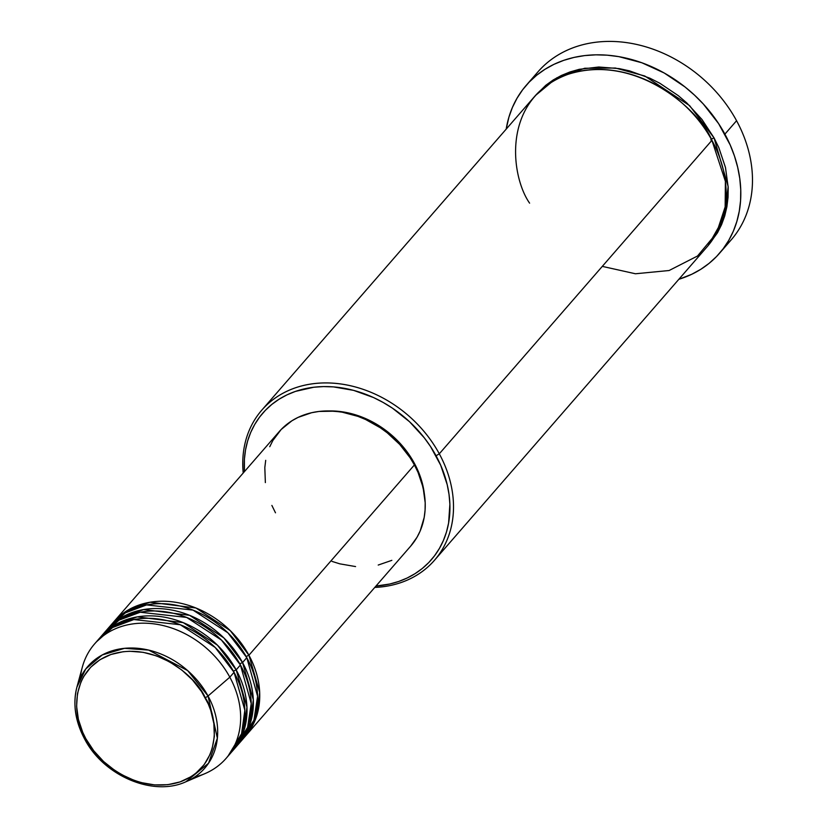 <?xml version="1.0" encoding="UTF-8"?>
<svg xmlns="http://www.w3.org/2000/svg" width="828" height="828" viewBox="0 0 828 828"><rect width="100%" height="100%" fill="white"/><g stroke="black" fill="none" stroke-linecap="round" stroke-linejoin="round"><path stroke-width="1.24" d="M96.783 641.534L112.639 627.489L133.836 619.551L180.276 624.747L215.145 647.424L234.065 672.305A87.168 70.163 -139 0 1 230.381 753.439A87.168 70.163 -139 0 1 228.186 755.819L241.579 733.732L244.85 710.207L234.065 672.305L229.822 677.18L208.045 696.006A2.722 0.683 151.5 0 1 205.158 697.642C217.681 715.444 223.777 765.817 180.1 781.901C135.481 796.246 93.585 758.21 85.864 738.752C73.35 720.94 67.244 670.576 110.921 654.493C155.55 640.147 197.437 678.173 205.158 697.642A2.722 0.683 -28.5 0 0 208.045 696.006L187.645 670.587L148.647 650.094L124.552 648.324L102.237 654.958L85.77 668.962L76.942 687.023A77.49 62.369 41 0 1 136.102 648.169A77.49 62.369 41 0 1 208.045 696.006L229.822 677.18A87.168 70.163 -139 0 0 148.895 623.36A87.168 70.163 -139 0 0 82.355 667.068L76.942 687.023C72.667 703.935 75.203 721.198 84.528 738.835A2.722 0.683 -28.5 0 0 85.864 738.752L82.759 732.407L78.391 719.377L76.6 706.294L77.459 693.667L80.937 681.993L83.618 676.642L90.728 667.202L99.95 659.719L110.921 654.493L123.227 651.708L129.727 651.263L143.13 652.319L156.616 655.911L169.678 661.893L181.818 670.038L192.551 680.026L201.483 691.494L208.263 703.976L210.767 710.465L213.862 723.579L214.328 736.496L212.144 748.709L210.095 754.401L204.133 764.689L195.925 773.186L191.071 776.664L180.1 781.901L167.794 784.685L154.639 784.913L141.133 782.584L134.405 780.483L121.343 774.501L115.133 770.682L103.635 761.563L93.761 750.779L85.864 738.752A2.722 0.683 151.5 0 1 84.528 738.835A2.722 0.683 151.5 0 1 84.549 738.566A2.722 0.683 -28.5 0 0 84.528 738.835C103.479 775.784 153.045 797.002 185.896 781.767L208.542 763.23L217.36 738.193L208.045 696.006A77.49 62.369 41 0 1 185.896 781.767L204.909 773.652A87.168 70.163 -139 0 0 229.822 677.18L234.065 672.305A87.168 70.163 -139 0 0 98.832 639.03L94.589 643.915A87.168 70.163 41 0 1 229.822 677.18A87.168 70.163 41 0 1 226.137 758.324A87.168 70.163 41 0 1 194.642 777.047M246.247 656.676A2.722 0.683 151.5 0 1 248.917 655.227L259.681 692.456L256.773 715.599L244.156 737.572A87.168 70.163 41 0 0 245.233 736.371A87.168 70.163 41 0 0 248.917 655.227L414.404 464.943A87.168 70.163 -139 0 0 279.171 431.667L113.684 621.952A87.168 70.163 41 0 1 248.917 655.227A2.722 0.683 -28.5 0 0 246.247 656.676M239.768 742.333L253.948 720.153L257.601 696.245L246.796 657.67A87.168 70.163 -139 0 0 111.563 624.395L107.319 629.28A87.168 70.163 41 0 1 242.552 662.545L253.316 699.774L250.408 722.916L237.791 744.889A87.168 70.163 41 0 0 238.868 743.689A87.168 70.163 41 0 0 242.552 662.545L246.796 657.67L242.552 662.545A2.722 0.683 -28.5 0 0 239.882 663.994A2.722 0.683 151.5 0 1 242.552 662.545L223.881 637.922L189.602 615.318L143.679 609.553L122.44 616.963L106.274 630.512A87.168 70.163 41 0 1 107.319 629.28M233.403 749.65L247.582 727.47L251.236 703.572L240.43 664.987A87.168 70.163 -139 0 0 105.197 631.712L100.954 636.597A87.168 70.163 41 0 1 236.187 669.862L246.951 707.091L244.043 730.234L231.426 752.207A87.168 70.163 41 0 0 232.502 751.006A87.168 70.163 41 0 0 236.187 669.862L240.43 664.987L236.187 669.862A2.722 0.683 -28.5 0 0 233.517 671.311A2.722 0.683 151.5 0 1 236.187 669.862L217.516 645.24L183.236 622.635L137.313 616.87L116.075 624.281L99.909 637.829A87.168 70.163 41 0 1 100.954 636.597M602.298 266.378L635.459 273.768L669.107 270.518L697.518 256.018L716.489 233.217L725.152 206.917L725.39 181.342L711.925 140.325L439.295 453.806L436.066 455.773A111.687 89.9 41 0 1 375.964 586.048L389.698 584.03L398.672 581.473L407.148 578.016L415.045 573.669L422.28 568.484L428.8 562.512L434.534 555.795L439.42 548.426L443.415 540.446L446.489 531.959L448.6 523.027L449.883 504.19L449.035 494.471L447.213 484.68L440.693 465.232L430.581 446.602L424.288 437.815L409.539 421.731L392.4 408.132L383.126 402.439L373.511 397.543L353.608 390.371L333.446 386.893L323.52 386.583L313.822 387.235L295.461 391.396L286.995 394.863L279.098 399.21L271.853 404.395L265.343 410.367L259.609 417.074L254.724 424.453L250.718 432.423L247.655 440.92L245.543 449.852L244.405 459.136L244.415 471.639A111.687 89.9 41 0 1 317.155 386.904A111.687 89.9 41 0 1 436.066 455.773L439.295 453.806A114.409 92.094 -139 0 0 316.017 383.385A114.409 92.094 -139 0 0 243.215 473.016A114.409 92.094 41 0 1 261.803 410.139A114.409 92.094 41 0 1 439.295 453.806L711.925 140.325A114.409 92.094 -139 0 0 534.433 96.659L261.803 410.139M532.476 78.877A128.029 103.055 41 0 1 736.568 120.722A128.029 103.055 -139 0 0 537.941 71.86L526.277 85.274A128.029 103.055 41 0 1 724.904 134.136L736.568 120.722L724.904 134.136A128.029 103.055 41 0 1 719.491 253.316A128.029 103.055 41 0 1 678.867 279.284L691.753 274.275L700.809 269.297L709.11 263.345L716.572 256.504L723.144 248.814L728.743 240.358L733.329 231.209L736.848 221.48L739.269 211.233L740.574 200.593L740.739 189.653L739.777 178.506L737.676 167.277L734.477 156.068L730.213 144.993L718.611 123.631L703.334 104.028L694.495 95.127L684.973 86.93L664.222 73.009L641.876 62.773L618.806 56.635L607.276 55.186L595.891 54.834L584.765 55.579L574.011 57.422L563.733 60.351L554.015 64.315L544.969 69.304L536.668 75.245L529.195 82.096L522.623 89.786L517.024 98.242L512.439 107.381L508.92 117.121L506.198 129.116A128.029 103.055 41 0 1 526.277 85.274M710.817 139.849A2.722 0.683 151.5 0 1 714.046 137.883L728.164 186.538L724.469 216.781L708.137 245.585L717.483 232.792L721.581 224.626L724.728 215.922L726.891 206.772L728.05 197.261L728.205 187.49L725.473 167.494L718.787 147.57L714.046 137.883A2.722 0.683 -28.5 0 0 710.817 139.849M269.752 446.716L272.867 440.496L281.158 429.504L291.891 420.79L298.059 417.405L311.67 412.706L318.997 411.454L334.315 411.185L342.171 412.178L357.882 416.349L365.583 419.496L380.321 427.765L387.214 432.796L399.727 444.439L410.119 457.78L414.404 464.943L248.917 655.227L230.246 630.605L195.957 608L150.044 602.235L128.806 609.646L112.639 623.194A87.168 70.163 41 0 1 113.684 621.952M414.352 463.245A84.446 67.968 -139 0 0 329.182 410.947L344.376 412.127L359.6 416.173L374.328 422.922L388.021 432.112L394.304 437.515L405.451 449.676L414.352 463.245L420.676 477.715L424.319 493.685A84.446 67.968 -139 0 0 414.352 463.245L413.814 463.866L414.352 463.245M84.549 738.566A77.49 62.369 41 0 1 76.942 687.023M80.409 677.708A87.168 70.163 41 0 1 94.589 643.915M234.552 748.502A87.168 70.163 -139 0 0 236.746 746.121A87.168 70.163 -139 0 0 240.43 664.987L221.5 640.106L186.642 617.429L140.201 612.234L119.004 620.162L103.148 634.217M724.966 246.299A128.029 103.055 -139 0 0 731.165 239.903A128.029 103.055 -139 0 0 736.568 120.722A128.029 103.055 41 0 1 724.966 246.299M535.509 95.448L545.838 85.253L553.249 79.933L561.343 75.483L570.026 71.943L579.217 69.324L598.758 67.006L619.24 68.62L629.58 70.887L649.97 78.236L659.823 83.245L678.37 95.696L686.878 103.014L701.989 119.491L714.046 137.883L689.631 105.642L644.805 76.01L615.411 68.031L584.703 68.258L556.809 77.832L535.509 95.448M434.462 560.297A114.409 92.094 41 0 1 374.763 587.425A114.409 92.094 -139 0 0 439.295 453.806A114.409 92.094 41 0 1 434.462 560.297L707.091 246.816A114.409 92.094 -139 0 0 711.925 140.325C700.126 110.579 636.101 52.454 567.904 74.375C501.147 98.956 510.472 175.94 529.599 203.15M275.486 512.811L271.874 505.432M265.364 482.6L264.815 467.572L265.705 460.327M245.233 736.371L410.719 546.087A87.168 70.163 -139 0 0 414.404 464.943L418.016 472.322L423.108 487.506L425.188 502.731L425.074 510.183L424.195 517.428L420.148 531.038L417.022 537.258L410.667 546.149M391.841 560.349L378.22 565.048M355.574 566.569L339.842 563.847L332.018 561.405M240.917 741.184A87.168 70.163 -139 0 0 243.111 738.804A87.168 70.163 -139 0 0 246.796 657.67L227.866 632.789L193.007 610.112L146.566 604.916L125.37 612.844L109.513 626.899M236.746 746.121L232.502 751.006M230.381 753.439L226.137 758.324M731.165 239.903L719.491 253.316M243.111 738.804L238.868 743.689M113.84 626.786L119.698 622.387"/></g></svg>
